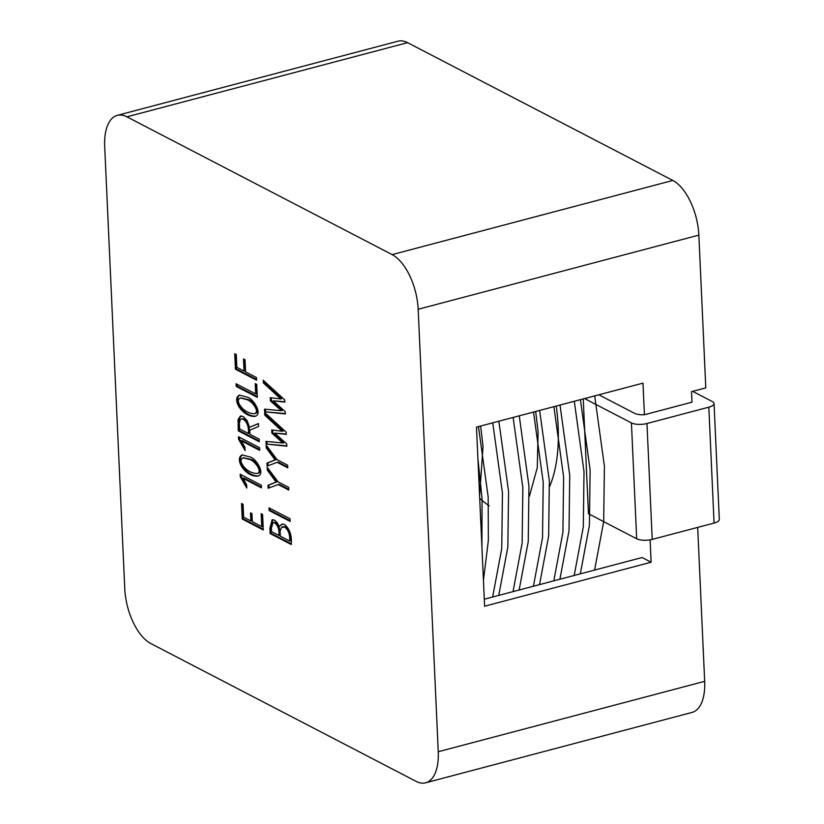 <?xml version="1.0" encoding="UTF-8"?>
<svg xmlns="http://www.w3.org/2000/svg" width="824" height="824" viewBox="0 0 824 824"><rect width="100%" height="100%" fill="white"/><g stroke="black" fill="none" stroke-linecap="round" stroke-linejoin="round"><path stroke-width="1.24" d="M249.693 456.918C255.625 457.619 266.152 474.284 257.572 476.159C245.14 476.9 234.006 458.793 242.194 454.889L249.693 456.918M263.33 382.882L263.206 380.235L284.723 399.898L284.836 402.102L273.259 400.814L285.279 411.722L285.362 413.936L264.638 411.794L264.525 409.147L281.334 410.702L270.427 400.897L270.272 397.673L280.747 398.94L263.33 382.882L264.277 382.635L264.216 381.151M256.449 377.536L256.573 380.183L235.448 369.214L234.747 353.743L236.261 354.536L236.849 367.349L244.048 371.088L243.502 358.965L245.016 359.748L245.562 371.882L256.449 377.536M256.728 384.375L257.315 397.364L236.231 386.415L236.107 383.768L255.687 393.934L255.213 383.593L256.728 384.375M269.118 510.499L269.005 507.852L290.038 518.78L290.161 521.427L269.118 510.499L270.076 510.241L269.984 508.357M288.658 487.365L288.781 490.043L278.193 484.533L268.119 488.282L267.975 485.295L276.091 482.05L267.295 470.174L267.161 467.29L278.1 481.875L288.658 487.365M264.792 415.183L264.669 412.505L286.186 432.157L286.299 434.361L274.722 433.105L286.742 444.012L286.824 446.196L266.111 444.054L265.987 441.407L282.797 442.993L271.899 433.167L271.735 429.932L282.22 431.24L264.792 415.183L265.75 414.925L265.678 413.421M287.658 465.179L287.772 467.826L277.183 462.326L267.11 466.075L266.976 463.109L275.082 459.874L266.286 447.988L266.152 445.084L277.091 459.689L287.658 465.179M259.169 439.089L259.282 441.736L238.249 430.808L238.074 419.54L240.381 416.099L243.265 416.625L247.107 420.59L249.507 427.285L258.458 423.536L258.592 426.441L249.744 430.241L249.93 434.289L259.169 439.089M261.311 485.223L261.414 487.859L242.946 478.27L246.654 484.842L246.798 488.055L240.289 476.715L240.175 474.243L261.311 485.223M259.601 447.72L259.704 450.357L241.247 440.768L244.944 447.298L245.099 450.553L238.579 439.213L238.466 436.73L259.601 447.72M291.253 544.52L270.169 533.561L269.922 528.122L272.126 519.831L274.495 520.15L277.101 522.571L279.336 526.505L281.973 524.043L284.538 524.455C289.77 528.905 292.005 535.59 291.253 544.52M243.647 517.204L250.857 520.943L250.486 512.878L251.959 513.64L252.319 521.705L261.744 526.598L261.156 513.702L262.588 514.444L263.289 529.986L242.256 519.058L241.545 503.516L243.059 504.298L243.647 517.204M392.142 254.606L126.886 116.823A45.093 22.001 -104.8 0 0 117.286 115.36A45.093 22.001 -104.8 0 0 104.689 146.425L124.785 588.882A45.093 22.001 -104.8 0 0 150.813 643.544L416.058 781.337A45.093 22.001 -104.8 0 0 425.668 782.8A45.093 22.001 -104.8 0 0 438.255 751.725L418.17 309.278A45.093 22.001 -104.8 0 0 392.142 254.606L672.827 180.456L407.581 42.663A45.093 22.001 -104.8 0 0 397.971 41.2L117.286 115.36M246.984 397.117C252.927 397.838 263.423 414.451 254.853 416.388C242.421 417.068 231.297 399.001 239.475 395.087L246.984 397.117M584.587 398.569L631.421 422.908A11.278 3.986 -2.6 0 0 646.964 423.515L708.815 407.18A11.278 3.986 -2.6 0 0 714.048 403.533L719.311 519.419A11.278 3.986 177.4 0 1 714.078 523.065L652.227 539.401A11.278 3.986 177.4 0 1 636.684 538.783L588.46 513.733L583.248 398.919M714.048 403.533A11.278 3.986 -2.6 0 0 712.296 401.535L692.665 391.338M598.852 394.799L634.449 413.288A11.278 3.986 -2.6 0 0 644.419 414.74L691.995 402.174L691.521 391.637L705.797 387.867L698.855 235.118A45.093 22.001 -104.8 0 0 672.827 180.456M580.312 573.844L589.407 525.413L590.128 470.01L580.415 399.671M559.918 579.231L569.024 530.79L569.734 475.397L560.021 405.058M539.535 584.618L548.63 536.177L549.351 480.783L539.638 410.445M519.141 590.005L528.246 541.564L528.957 486.17L519.244 415.832M498.757 595.391L507.852 546.951L508.573 491.557L498.86 421.219M483.441 580.405L488.354 540.42L488.179 496.944L478.466 426.605M594.588 570.074L603.683 521.633L604.404 466.24L594.681 395.901M574.194 575.461L583.299 527.02L584.01 471.627L574.297 401.288M553.81 580.848L562.905 532.407L563.626 477.014L553.903 406.675M533.416 586.235L542.522 537.794L543.232 482.401L533.519 412.062M513.033 591.622L522.128 543.181L522.849 487.787L513.125 417.449M492.639 597.009L501.744 548.568L502.455 493.174L492.742 422.836M481.916 546.971L482.071 498.561L477.92 458.906M479.609 495.966L483.039 446.33L480.629 426.039M556.262 406.057A126.834 61.872 75.2 0 1 549.649 486.51M489.178 505.854A126.834 61.872 75.2 0 1 479.712 498.273M529.43 496.213L537.289 467.641L538.093 431.786L535.682 411.495M425.668 782.8L692.078 712.41A45.093 22.001 -104.8 0 0 704.674 681.345L697.681 527.391M484.296 599.213L642.081 557.529L651.125 562.226L650.105 539.854M651.125 562.226L484.615 606.217L476.478 427.131L642.988 383.139L644.419 414.74M251.475 513.393L251.804 520.696L250.857 520.943M263.258 529.224L243.204 518.811L242.256 519.058M243.204 518.811L242.534 504.02M262.135 514.207L262.691 526.351L261.744 526.598M283.353 526.629L285.598 526.876C289.409 529.678 291.078 534.312 290.604 540.76L289.646 541.018C290.12 534.56 288.452 529.935 284.641 527.123L281.581 527.288L280.078 531.037L280.315 536.166L289.646 541.018M273.434 522.467L275.628 522.612C278.955 525.321 280.366 529.502 279.851 535.178L278.893 535.425C279.408 529.76 278.007 525.568 274.68 522.869L273.218 522.467L271.395 527.834L271.559 531.614L278.893 535.425M291.222 543.758L271.127 533.313L270.169 533.561M282.467 523.961L279.336 526.505M271.127 533.313L270.88 527.875L272.775 519.717M244.996 448.483L239.537 438.965L238.579 439.213M239.537 438.965L239.454 437.245M259.684 449.595L242.194 440.51L241.247 440.768M246.706 485.985L241.236 476.468L240.289 476.715M241.236 476.468L241.154 474.758M261.383 487.097L243.904 478.013L242.946 478.27M243.41 419.303L241.401 418.911L240.237 419.694L239.382 423.165L239.64 428.943L248.395 433.496C248.9 427.048 247.241 422.321 243.41 419.303L244.357 419.056L241.957 418.798M244.357 419.056C248.189 422.063 249.857 426.791 249.342 433.239L248.395 433.496M258.468 423.68L249.507 427.285M259.251 440.974L239.197 430.561L238.249 430.808M239.197 430.561L239.022 419.282L240.948 416.007M268.058 465.714L267.924 462.861L276.03 459.617L267.233 447.741L266.286 447.988M267.233 447.741L267.182 446.454M276.03 459.617L275.082 459.874M267.924 462.861L266.976 463.109M287.741 467.064L278.131 462.068L277.183 462.326M265.75 414.925L283.168 430.983L282.22 431.24M282.797 442.993L283.744 442.746L272.847 432.909L271.899 433.167M272.847 432.909L272.703 430.056M286.814 445.846L266.111 444.054M267.058 443.806L266.955 441.499M286.288 434.001L274.722 433.105M269.057 487.932L268.933 485.037L277.039 481.803L268.243 469.917L267.295 470.174M268.243 469.917L268.181 468.66M277.039 481.803L276.091 482.05M268.933 485.037L267.975 485.295M288.75 489.281L279.14 484.285L278.193 484.533M290.13 520.665L270.076 510.241M256.202 384.108L256.635 393.676L255.687 393.934M257.284 396.602L237.178 386.157L236.231 386.415M237.178 386.157L237.096 384.272M244.481 359.47L244.996 370.841L244.048 371.088M256.532 379.421L236.406 368.956L235.448 369.214M236.406 368.956L235.736 354.258M264.277 382.635L281.705 398.692L280.747 398.94M281.334 410.702L282.282 410.455L271.384 400.649L270.427 400.897M271.384 400.649L271.24 397.786M285.351 413.586L264.638 411.794M265.596 411.537L265.483 409.229M284.816 401.741L273.259 400.814M257.572 476.179L258.52 475.932C246.51 476.416 235.499 459.936 242.524 454.838M249.796 459.555L243.214 457.753C239.825 459.38 240.423 462.81 245.027 468.063C248.673 471.606 252.7 473.409 257.088 473.491C263.33 471.781 253.947 460.214 249.796 459.555M258.046 473.244C264.288 471.524 254.894 459.957 250.754 459.308L243.338 457.732M255.8 416.141C243.801 416.594 232.78 400.134 239.815 395.026M247.087 399.753L240.526 397.941C237.106 399.589 237.703 403.039 242.318 408.282C245.954 411.784 249.971 413.597 254.369 413.73C260.621 411.969 251.248 400.423 247.087 399.753M255.316 413.483C261.579 411.722 252.206 400.176 248.034 399.496L240.618 397.93M418.17 309.278L698.855 235.118M438.255 751.725L704.674 681.345M126.886 116.823L407.581 42.663M631.421 422.908L636.684 538.783M708.815 407.18L714.078 523.065M652.227 539.401L646.964 423.515M285.598 526.876L284.641 527.123M275.628 522.612L274.68 522.869M282.385 526.845L283.343 526.598M273.269 522.601L274.217 522.354M273.094 519.635L272.147 519.893M241.329 418.973L242.287 418.716M240.392 416.099L241.339 415.852M243.286 457.959L244.234 457.701M254.853 416.398L255.811 416.151M240.598 398.147L241.545 397.899"/></g></svg>
